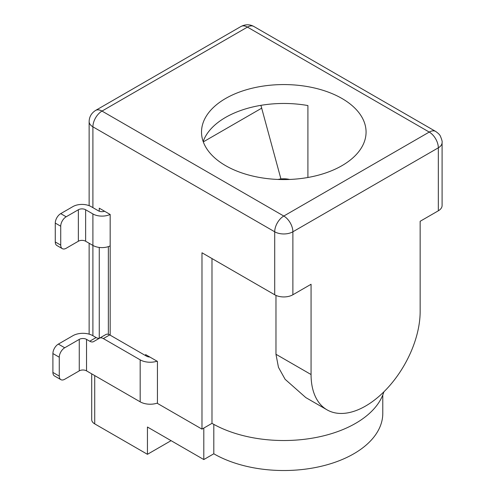 <?xml version="1.0" encoding="UTF-8"?>
<svg xmlns="http://www.w3.org/2000/svg" width="495" height="495" viewBox="0 0 495 495"><rect width="100%" height="100%" fill="white"/><g stroke="black" fill="none" stroke-linecap="round" stroke-linejoin="round"><path stroke-width="0.74" d="M307.915 177.488L307.915 105.553A82.275 47.501 0 0 0 203.167 141.52M225.621 165.658A82.275 47.501 180 0 1 201.521 132.072A82.275 47.501 180 0 1 252.314 88.184A82.275 47.501 180 0 1 341.971 98.486A82.275 47.501 180 0 1 366.071 132.072A82.275 47.501 180 0 1 315.284 175.954A82.275 47.501 180 0 1 225.621 165.658M108.356 334.323L108.356 246.634M211.984 258.551L211.984 423.349A101.555 58.633 0 0 0 314.529 437.772A101.555 58.633 0 0 0 383.879 391.836M171.078 440.668L147.442 454.311L147.442 427.024L203.804 459.558L203.804 428.07L211.984 423.349L201.985 429.122L157.441 403.406L157.441 361.418L145.629 354.593L145.629 355.645M241.009 26.47L95.566 110.441A12.858 7.425 60 0 1 101.995 111.078A12.858 7.425 120 0 0 92.905 126.825L274.706 231.784L274.706 294.766A12.858 7.425 0 0 0 292.885 294.766L311.064 284.266L311.064 374.536A77.133 44.531 -60 0 0 327.04 409.848A77.133 44.531 -60 0 0 386.477 389.181A77.133 44.531 -60 0 0 420.15 311.559L420.15 221.29L438.329 210.796A12.858 7.425 0 0 0 442.091 205.549L442.091 142.566A12.858 7.425 180 0 1 438.329 147.813A12.858 7.425 -120 0 0 429.239 132.072L247.438 27.107L101.995 111.078L283.796 216.043L429.239 132.072A12.858 7.425 -60 0 1 435.668 131.435L253.861 26.47A12.858 7.425 120 0 0 247.438 27.107A12.858 7.425 -120 0 0 241.009 26.47C245.44 24.212 249.728 24.212 253.861 26.47M274.706 294.766L201.985 252.778L201.985 429.122M110.175 335.177L110.175 214.471L99.266 208.172L99.266 211.21M99.266 247.438L99.266 338.203M327.04 409.848L305.805 397.59L285.101 379.281L278.462 367.321L275.969 354.278L275.969 295.404M213.803 424.37L213.803 453.785A98.988 57.148 0 0 0 321.676 466.172A98.988 57.148 0 0 0 382.784 413.375L382.784 394.998M147.442 454.311L94.718 423.875L94.718 375.587M203.804 459.558L213.803 453.785M91.711 373.849L91.711 419.673A10.284 5.94 0 0 0 94.718 423.875M78.359 209.744A5.142 2.97 180 0 1 85.629 209.744L85.629 241.232A5.142 2.97 0 0 0 78.359 241.232L78.359 209.744L66.175 216.779L60.724 213.63L72.907 206.594A12.858 7.425 0 0 1 91.086 206.594L98.357 210.796A5.142 2.97 0 0 0 104.606 211.254M110.131 214.44A12.858 7.425 180 0 1 92.905 213.945L85.629 209.744M85.629 241.232L92.905 245.433A12.858 7.425 0 0 0 110.175 245.91M66.175 216.779A7.716 4.455 120 0 0 60.724 226.227L60.724 245.118A7.716 4.455 120 0 0 62.321 248.651A7.716 4.455 120 0 0 66.175 248.267L78.359 241.232M260.908 105.342L280.925 178.949M60.724 245.118L55.273 241.968A7.716 4.455 120 0 0 56.869 245.501L62.321 248.651M55.273 241.968L55.273 223.078L60.724 226.227M60.724 213.63A7.716 4.455 120 0 0 55.273 223.078M157.064 361.202A14.138 8.161 180 0 1 140.172 359.846L140.172 401.829A14.138 8.161 0 0 0 157.441 403.06M149.849 357.031A5.142 2.97 180 0 1 146.532 356.171L109.704 334.905A7.716 4.455 -120 0 0 105.85 334.527L99.489 338.196A7.716 4.455 60 0 1 103.344 338.58L140.172 359.846M140.172 401.829L86.538 370.866A5.142 2.97 0 0 0 79.268 370.866L79.268 339.378L64.721 347.775A7.716 4.455 120 0 0 59.27 357.223L59.27 376.113A7.716 4.455 120 0 0 60.866 379.646A7.716 4.455 120 0 0 64.721 379.263L79.268 370.866M79.268 339.378A5.142 2.97 180 0 1 86.538 339.378L89.737 341.222A7.716 4.455 -120 0 0 93.592 341.606L99.489 338.196M64.721 347.775L58.36 344.099L72.907 335.703A14.138 8.161 0 0 1 92.905 335.703L96.098 337.547A7.716 4.455 -120 0 0 99.934 337.936M58.36 344.099A7.716 4.455 120 0 0 52.909 353.548L59.27 357.223M59.27 376.113L52.909 372.438A7.716 4.455 120 0 0 54.506 375.971L60.866 379.646M52.909 372.438L52.909 353.548M292.885 294.766L292.885 231.784A12.858 7.425 0 0 1 274.706 231.784A12.858 7.425 -60 0 1 283.796 216.043A12.858 7.425 60 0 1 292.885 231.784L438.329 147.813L438.329 210.796M92.905 335.703L92.905 213.945M92.905 207.646L92.905 126.825A12.858 7.425 0 0 1 89.137 121.578L89.137 205.672M275.969 354.278L311.064 374.536M203.297 141.886L261.793 108.114M103.344 338.58L109.704 334.905M86.538 370.866L86.538 339.378M89.737 341.222L96.098 337.547M442.091 142.566C442.425 141.817 441.849 139.677 440.371 136.137C439.876 134.85 438.304 133.279 435.668 131.435M95.566 110.441C91.389 113.151 89.249 116.863 89.137 121.578M89.137 243.262L89.137 334.15M289.612 179.456A25.709 25.709 0 0 0 277.98 179.456"/></g></svg>
